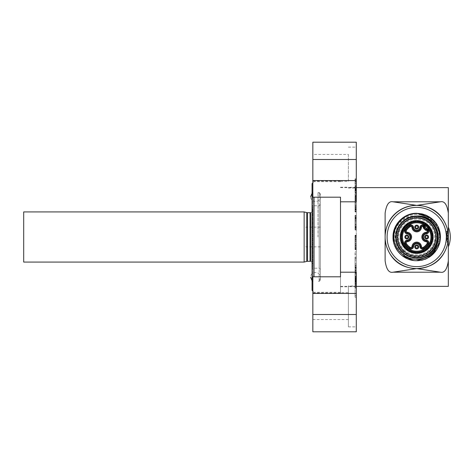 <?xml version="1.0" encoding="UTF-8"?>
<svg xmlns="http://www.w3.org/2000/svg" width="474" height="474" viewBox="0 0 474 474"><rect width="100%" height="100%" fill="white"/><g stroke="black" fill="none" stroke-linecap="round" stroke-linejoin="round"><path stroke-width="0.36" stroke-dasharray="2.37 1.78" d="M356.288 215.403L356.288 229.967L356.288 215.386L355.038 215.386L355.038 229.967L355.038 215.403M356.288 215.386L355.038 215.386M356.288 272.195L356.288 201.806M356.288 142.2L356.288 331.8M356.288 188.782L356.288 178.834L356.288 195.329L356.288 186.27L356.288 188.782L355.038 188.782L355.038 186.27L355.038 195.329L355.038 178.828L355.038 188.782M356.288 196.935L356.288 211.943L356.288 196.1L356.288 196.935L355.038 196.935L355.038 196.1L355.038 211.943L355.038 196.935M356.288 235.548L356.288 249.614L356.288 235.548L355.038 235.548L355.038 249.614L355.038 235.548M356.288 270.541L356.288 251.907L356.288 270.541L355.038 270.541L355.038 251.907L355.038 270.541M356.288 285.733L356.288 270.518L356.288 285.905L355.038 285.905L355.038 270.518L355.038 285.733M356.288 283.422L356.288 297.334L356.288 281.84L356.288 283.422L355.038 283.422L355.038 281.84L355.038 297.334L355.038 283.422M356.288 286.663L348.39 286.663L348.39 326.864L348.39 285.976L356.288 285.976M340.492 197.895L340.492 276.105M356.288 187.337L348.39 187.337L348.39 188.024L356.288 188.024M348.39 285.976L348.39 286.663M340.492 237L340.492 293.288L340.492 237M312.84 197.196L312.84 276.804M312.84 331.8L312.84 142.2M314.025 276.804L314.025 197.196M312.052 290.325L312.052 183.675M312.052 193.297L312.988 192.562L312.052 192.562L312.052 281.438L312.988 281.438L312.988 192.562L312.988 281.438L312.052 280.703M317.983 237L317.983 192.562L317.983 237M320.347 236.212L320.347 193.748L320.347 236.212M320.347 193.748L319.162 192.562L319.162 281.438L319.162 192.562L317.983 192.562C319.5 193.54 320.288 194.927 320.347 196.728L320.347 280.252L320.347 196.728C321.147 202.268 310.873 203.678 310.63 196.728M320.347 269.392L319.162 268.207L319.162 205.793L319.162 268.207L312.253 268.207L312.443 207.179L312.443 266.821M320.347 204.608L319.162 205.793L312.253 205.793L312.253 237L312.443 207.179M312.443 263.663L312.443 210.338L312.443 263.663A2.37 2.37 180 0 0 310.63 261.358L310.63 212.642A2.37 2.37 0 0 0 312.443 210.338M304.148 211.919L304.148 262.081M23.7 262.081L23.7 211.919M312.84 292.92L340.492 292.92M348.39 292.695L348.39 319.553L348.39 292.695L340.492 292.695M312.84 319.553L348.39 319.553M340.492 293.288L312.84 293.288L340.492 293.288M340.492 180.713L312.84 180.713L340.492 180.713M340.492 181.305L348.39 181.305L348.39 154.447L312.84 154.447M348.39 188.024L348.39 187.337M348.39 154.447L348.39 181.305M312.84 181.08L340.492 181.08M448.327 187.627L448.327 286.373M385.279 233.889L385.125 213.158M448.327 235.963L448.25 238.434L448.327 232.941L448.161 232.023L448.019 233.457M446.419 235.56L446.621 231.235M446.17 240.253L446.324 238.161M448.25 238.434L447.806 243.097L446.81 230.909M448.327 232.147L448.327 241.74L447.811 242.469L447.723 241.586L447.983 233.463M446.336 236.052L446.135 233.433L446.632 231.247L447.213 242.048L447.349 241.491L447.723 241.586M447.752 243.002L447.183 242.024L446.84 238.446L446.075 242.765M446.135 233.433L446.046 241.254M446.105 242.386L445.969 241.716L445.761 242.86L445.921 242.03M448.173 240.111L448.321 237L448.327 240.419L448.327 238.712L448.327 240.419L446.153 240.419L446.301 238.712A29.625 29.625 0 0 0 446.301 235.288L446.153 233.581L446.301 235.288L448.327 235.288L448.327 233.581L448.327 246.877L448.173 233.889M446.153 240.419L446.301 238.712A29.625 29.625 0 0 0 446.301 235.288L448.327 235.288L448.327 233.581L446.153 233.581M446.218 241.189L445.827 243.097M448.327 232.26L448.321 241.053L447.497 237.954L447.385 235.774L447.835 235.554C447.657 232.296 447.492 231.282 447.326 232.503L446.745 232.384L446.84 238.452L446.295 235.151M446.632 231.247L447.462 231.952L447.835 235.554M448.321 241.053L447.853 243.097M448.327 241.722L448.327 240.833M448.327 239.696L448.327 238.013M447.729 230.891L447.018 228.012A31.598 31.598 0 0 0 386.429 228.012L385.723 230.891M385.723 243.109L386.429 245.988A31.598 31.598 0 0 0 447.018 245.988L447.729 243.109M385.125 236.994L385.279 240.111M436.975 249.312L437.247 248.85L434.854 247.464C442.254 235.631 434.308 218.265 420.331 216.381C406.52 213.602 393.657 226.613 395.997 239.927C397.331 253.454 413.843 262.323 425.901 255.812C436.619 250.953 441.075 236.467 434.729 226.323C428.028 214.159 409.589 212.601 400.939 223.254C391.536 233.101 395.778 251.516 408.588 256.286C420.616 262.039 436.791 252.772 437.573 238.896C438.883 226.945 428.591 215.694 416.735 216.067A20.933 20.933 0 0 0 395.79 236.876A20.933 20.933 0 0 0 416.723 257.933A20.933 20.933 0 0 0 437.662 237.124A20.933 20.933 0 0 0 416.723 216.067A20.933 20.933 0 0 1 437.662 237A20.933 20.933 0 0 1 416.723 257.933A20.933 20.933 0 0 1 395.79 237A20.933 20.933 0 0 1 416.723 216.067C405.471 215.587 395.091 225.476 395.162 237.077C394.688 248.53 404.784 259.213 416.723 259.189C428.697 259.693 439.659 249.087 439.54 236.953C440.044 224.883 429.42 213.531 416.723 213.561C411.45 213.513 406.639 215.054 402.296 218.2A23.7 23.7 0 0 0 394.001 243.737C390.25 229.055 402.817 214.692 416.723 216.067C404.861 215.694 394.564 226.939 395.879 238.896C396.661 252.772 412.83 262.039 424.864 256.286C437.674 251.516 441.916 233.101 432.513 223.254C423.863 212.601 405.418 214.159 398.717 226.323C392.377 236.467 396.833 250.953 407.551 255.812C419.603 262.323 436.116 253.454 437.455 239.927C439.789 226.613 426.926 213.602 413.121 216.381C399.144 218.265 391.198 235.631 398.598 247.464L396.199 248.85C386.737 234.079 399.197 212.494 416.723 213.3L414.43 213.413M393.604 242.196L395.352 247.238M398.154 251.73L401.893 255.486L396.975 250.1M406.805 258.526L409.252 259.491M411.414 260.096L416.723 260.7C405.412 260.048 397.84 254.396 394.001 243.737M439.819 242.321L440.423 237.172M440.423 237.047L439.842 231.78M438.1 226.768L435.292 222.27M431.559 218.514L427.192 215.735L431.15 218.194C449.18 230.471 438.515 261.932 416.723 260.7C404.085 261.014 392.745 249.739 393.023 237.047C392.662 224.415 403.99 212.992 416.723 213.3C429.361 212.986 440.707 224.261 440.423 236.953C440.79 249.585 429.462 261.008 416.723 260.7L419.49 260.54M416.889 213.3L416.723 213.3C429.361 212.986 440.707 224.261 440.423 236.953C440.79 249.585 429.462 261.008 416.723 260.7L424.657 259.331M411.509 213.881L406.348 215.694M402.029 218.407L398.142 222.294M395.517 226.424L394.22 229.576M394.054 230.086L393.402 232.793M393.059 235.691L393.053 238.167M393.562 242.024L396.744 249.739M413.435 260.469L416.723 260.7L422.02 260.102M416.723 260.7C404.085 261.014 392.745 249.739 393.023 237.047C392.662 224.415 403.99 212.992 416.723 213.3C429.361 212.986 440.707 224.261 440.423 236.953C440.79 249.585 429.462 261.008 416.723 260.7C404.085 261.014 392.745 249.739 393.023 237.047C392.662 224.415 403.99 212.992 416.723 213.3C429.361 212.986 440.707 224.261 440.423 236.953C440.79 249.585 429.462 261.008 416.723 260.7C425.676 260.404 432.519 256.452 437.247 248.85L434.854 247.464C425.516 265.914 394.753 257.631 395.79 237.184C394.404 216.606 425.19 208.021 434.711 226.288C446.277 243.346 424.046 266.412 406.425 255.225C387.951 246.178 395.802 215.155 416.445 216.067C436.921 214.598 445.838 245.254 427.512 254.941C410.283 266.578 387.371 244.211 398.415 226.85C407.836 207.861 438.687 216.399 437.662 236.858C439.013 257.364 408.244 266.145 398.598 247.464L396.199 248.85C400.933 256.452 407.776 260.404 416.723 260.7C404.085 261.014 392.745 249.739 393.023 237.047C392.662 224.415 403.99 212.992 416.723 213.3C429.361 212.986 440.707 224.261 440.423 236.953C440.79 249.585 429.462 261.008 416.723 260.7C404.085 261.014 392.745 249.739 393.023 237.047C392.662 224.415 403.99 212.992 416.723 213.3C434.249 212.488 446.715 234.073 437.247 248.85L439.256 244.347M427.074 258.318L431.47 255.551L427.074 258.324M435.328 251.682L437.97 247.511L435.328 251.682M418.382 260.641L422.05 260.096M426.363 258.65L428.686 257.459M440.293 239.477L440.293 234.523M440.281 234.399L434.338 221.145M431.251 222.478A20.542 20.542 0 0 0 402.201 222.478A20.542 20.542 0 0 0 402.201 251.522A20.542 20.542 0 0 0 431.251 251.522A20.542 20.542 0 0 0 431.251 222.478M406.852 235.027A1.973 1.973 0 0 0 404.873 237A1.973 1.973 0 0 0 406.852 238.973A1.973 1.973 0 0 0 408.825 237A1.973 1.973 0 0 0 406.852 235.027M414.75 246.877A1.973 1.973 0 0 0 416.723 248.85A1.973 1.973 0 0 0 418.702 246.877A1.973 1.973 0 0 0 416.723 244.898A1.973 1.973 0 0 0 414.75 246.877M426.6 238.973A1.973 1.973 0 0 0 428.573 237A1.973 1.973 0 0 0 426.6 235.027A1.973 1.973 0 0 0 424.627 237A1.973 1.973 0 0 0 426.6 238.973M418.702 227.123A1.973 1.973 0 0 0 416.723 225.15A1.973 1.973 0 0 0 414.75 227.123A1.973 1.973 0 0 0 416.723 229.102A1.973 1.973 0 0 0 418.702 227.123M427.921 230.388A1.973 1.973 0 0 1 426.25 233.066A1.973 1.973 0 0 0 427.921 230.388L427.904 230.34M420.657 227.473A1.973 1.973 0 0 1 423.341 225.802L423.383 225.82M405.703 230.044A13.035 13.035 0 0 1 407.51 227.781M412.789 246.527A1.973 1.973 0 0 1 409.767 248.026A13.035 13.035 0 0 1 405.703 243.956A1.973 1.973 0 0 1 407.196 240.934A3.952 3.952 0 0 0 407.196 233.066M427.749 243.956A13.035 13.035 0 0 1 425.942 246.219M426.25 233.066A3.952 3.952 0 0 0 426.25 240.934A3.952 3.952 0 0 1 426.25 233.066M448.185 239.477L448.185 232.13M447.349 241.491L447.811 242.469L447.497 237.954M448.327 240.419L448.327 235.288L447.865 237L448.327 233.581M447.894 236.745L448.06 233.895M448.06 236.899L447.829 235.531M447.497 239.329L447.29 238.209M447.059 234.02L447.385 235.774M446.597 231.62L446.745 232.384M446.443 233.38L446.603 234.322M446.686 240.531L446.318 238.321M446.253 240.602L446.182 240.17M448.327 238.712L446.301 238.712L448.327 238.712L447.865 237L448.327 238.712M355.038 190.187L356.288 190.187M356.288 187.384L355.038 187.384M356.288 186.27L355.038 186.27M356.288 187.692L355.038 187.692M356.288 188.545L355.038 188.528M356.288 189.665L355.038 189.647M356.288 190.489L355.038 190.489M356.288 192.183L355.038 192.183M356.288 193.884L355.038 193.884M356.288 195.027L355.038 195.027M356.288 195.318L355.038 195.318L356.288 195.329M356.288 195.063L355.038 195.063M356.288 193.961L355.038 193.961M356.288 192.284L355.038 192.284M356.288 190.886L355.038 190.886M356.288 188.907L355.038 188.907M356.288 187.769L355.038 187.769M356.288 186.667L355.038 186.667M356.288 187.799L355.038 187.799M355.038 188.966L356.288 188.96L355.038 188.948M356.288 188.427L355.038 188.427M356.288 187.876L355.038 187.876M356.288 186.478L355.038 186.478M356.288 185.073L355.038 185.073M356.288 183.379L355.038 183.379M356.288 182.247L355.038 182.247M356.288 181.104L355.038 181.104M356.288 180.807L355.038 180.807M356.288 181.068L355.038 181.068M356.288 179.652L355.038 179.652M355.038 178.858L356.288 178.852L355.038 178.828M356.288 179.439L355.038 179.439M356.288 181.151L355.038 181.151M356.288 181.714L355.038 181.714M356.288 183.977L355.038 183.977M356.288 185.666L355.038 185.666M356.288 187.905L355.038 187.905M356.288 189.292L355.038 189.292M356.288 189.843L355.038 189.843M356.288 190.667L355.038 190.667M356.288 190.927L355.038 190.927M356.288 190.619L355.038 190.619M356.288 192.592L355.038 192.592M356.288 193.99L355.038 193.99M356.288 195.377L355.038 195.377M356.288 196.479L355.038 196.479M356.288 197.024L355.038 197.024M356.288 197.291L355.038 197.291M356.288 196.988L355.038 196.988M356.288 196.408L355.038 196.408M356.288 195.549L355.038 195.549M356.288 193.279L355.038 193.279M356.288 191.869L355.038 191.869M355.038 198.606L356.288 198.606M356.288 196.355L355.038 196.355M356.288 196.147L355.038 196.147M356.288 196.1L355.038 196.1M356.288 196.58L355.038 196.58M356.288 197.759L355.038 197.759M356.288 199.661L355.038 199.661M356.288 201.93L355.038 201.93M356.288 204.223L355.038 204.223M356.288 205.817L355.038 205.817M356.288 207.257L355.038 207.257M356.288 208.157L355.038 208.157M356.288 209.437L355.038 209.437M356.288 211.108L355.038 211.108M356.288 211.688L355.038 211.688M356.288 211.896L355.038 211.896M356.288 211.943L355.038 211.943M356.288 211.457L355.038 211.457M356.288 210.278L355.038 210.278M356.288 208.382L355.038 208.382M356.288 206.113L355.038 206.113M356.288 203.82L355.038 203.82M356.288 202.22L355.038 202.22M356.288 200.786L355.038 200.786M356.288 199.88L355.038 199.88M355.038 198.091L355.038 209.952L355.038 198.091L356.288 198.091L356.288 209.952L356.288 198.091M356.288 198.855L355.038 198.855M356.288 198.369L355.038 198.369M356.288 199.039L355.038 199.039M356.288 200.585L355.038 200.585M356.288 202.511L355.038 202.511M356.288 203.921L355.038 203.921M356.288 206.421L355.038 206.421M356.288 207.885L355.038 207.885M356.288 209.182L355.038 209.182M356.288 209.952L355.038 209.952M356.288 209.674L355.038 209.674M356.288 209.004L355.038 209.004M356.288 207.452L355.038 207.452M356.288 205.532L355.038 205.532M356.288 204.122L355.038 204.122M356.288 201.616L355.038 201.616M356.288 200.158L355.038 200.158M355.038 216.132L356.288 216.132M355.038 217.305L355.038 228.047L355.038 217.305L356.288 217.305L356.288 228.047L356.288 217.305M356.288 215.528L355.038 215.528M356.288 215.972L355.038 215.972M356.288 216.879L355.038 216.879M356.288 218.561L355.038 218.561M356.288 220.783L355.038 220.783M356.288 223.165L355.038 223.165M356.288 225.328L355.038 225.328M356.288 226.72L355.038 226.72M356.288 227.81L355.038 227.81M356.288 228.432L355.038 228.432M356.288 229.22L355.038 229.22M356.288 229.949L355.038 229.949M356.288 229.967L355.038 229.967M356.288 229.825L355.038 229.825M356.288 229.38L355.038 229.38M356.288 228.468L355.038 228.468M356.288 226.791L355.038 226.791M356.288 224.569L355.038 224.569M356.288 222.188L355.038 222.188M356.288 220.025L355.038 220.025M356.288 218.633L355.038 218.633M356.288 217.542L355.038 217.542M356.288 216.914L355.038 216.914M356.288 217.406L355.038 217.406M356.288 218.354L355.038 218.354M356.288 219.344L355.038 219.344M356.288 221.186L355.038 221.186M356.288 223.183L355.038 223.183M356.288 224.498L355.038 224.498M356.288 226.519L355.038 226.519M356.288 227.384L355.038 227.384M356.288 227.947L355.038 227.947M356.288 228.047L355.038 228.047M356.288 226.999L355.038 226.999M356.288 226.003L355.038 226.003M356.288 224.166L355.038 224.166M356.288 222.164L355.038 222.164M356.288 220.854L355.038 220.854M356.288 218.834L355.038 218.834M356.288 217.969L355.038 217.969M355.038 235.27L356.288 235.27M356.288 236.093L355.038 236.093M356.288 236.573L355.038 236.573M356.288 237.48L355.038 237.255L355.038 247.629L355.038 237.468L356.288 237.468L356.288 247.422L356.288 237.255L355.038 237.462M356.288 238.742L355.038 238.742M356.288 240.786L355.038 240.786M356.288 243.162L355.038 243.162M356.288 245.479L355.038 245.479M356.288 247.339L355.038 247.339M356.288 248.417L355.038 248.417M356.288 249.075L355.038 249.075M356.288 249.377L355.038 249.377M356.288 249.614L355.038 249.614M356.288 249.336L355.038 249.336M356.288 248.797L355.038 248.797M356.288 248.311L355.038 248.311M356.288 247.404L355.038 247.404M356.288 246.142L355.038 246.142M356.288 244.098L355.038 244.098M356.288 241.722L355.038 241.722M356.288 239.411L355.038 239.411M356.288 237.545L355.038 237.545M356.288 236.467L355.038 236.467M356.288 235.809L355.038 235.809M356.288 235.507L355.038 235.507M355.038 238.043L356.288 238.043M356.288 247.629L355.038 247.629M356.288 247.416L355.038 247.416L356.288 247.422M356.288 246.042L355.038 246.042M356.288 244.934L355.038 244.934M356.288 243.008L355.038 243.008M356.288 241.023L355.038 241.023M356.288 239.791L355.038 239.791M356.288 246.841L355.038 246.841M356.288 245.094L355.038 245.094M356.288 243.861L355.038 243.861M356.288 241.876L355.038 241.876M356.288 239.951L355.038 239.951M356.288 238.843L355.038 238.843M356.288 237.255L355.038 237.255M355.038 270.601L356.288 270.601M356.288 269.979L355.038 269.979M356.288 269.191L355.038 269.191M356.288 267.532L355.038 267.532M356.288 265.641L355.038 265.641M356.288 263.663L355.038 263.663M356.288 257.062L355.038 257.062M356.288 254.105L355.038 254.105M356.288 251.907L355.038 251.907M356.288 258.52L355.038 258.52M356.288 267.324L355.038 267.324M356.288 269.019L355.038 269.019M356.288 270.062L355.038 270.062M355.038 257.903L355.038 268.397L355.038 257.903L356.288 257.903L356.288 268.397L356.288 257.903M356.288 264.877L355.038 264.877M356.288 260.013L355.038 260.013M356.288 266.986L355.038 266.986M356.288 267.946L355.038 267.946M356.288 268.397L355.038 268.397M356.288 268.343L355.038 268.343M356.288 267.923L355.038 267.923M356.288 267.135L355.038 267.135M356.288 266.115L355.038 266.115M355.038 287.611L356.288 287.611M356.288 285.905L355.038 285.905M356.288 285.757L355.038 285.757M356.288 285.058L355.038 285.058M356.288 283.179L355.038 283.179M356.288 282L355.038 282M356.288 280.578L355.038 280.578M356.288 279.542L355.038 279.542L356.288 279.547M356.288 279.062L355.038 279.062M356.288 278.653L355.038 278.653M356.288 279.109L355.038 279.109M356.288 279.808L355.038 279.808M356.288 281.692L355.038 281.692L356.288 281.716M356.288 283.014L355.038 283.014M356.288 283.784L355.038 283.784M356.288 284.074L355.038 284.074M356.288 283.742L355.038 283.742M356.288 282.54L355.038 282.54M356.288 280.946L355.038 280.946M356.288 278.736L355.038 278.736M356.288 277L355.038 277M356.288 275.193L355.038 275.193M356.288 272.686L355.038 272.686M356.288 271.365L355.038 271.365M356.288 270.518L355.038 270.518M356.288 270.784L355.038 270.784M356.288 271.43L355.038 271.43M356.288 273.308L355.038 273.308M356.288 272.9L355.038 272.9M356.288 273.119L355.038 273.119M356.288 274.132L355.038 274.132M356.288 276.638L355.038 276.638M356.288 278.131L355.038 278.131M356.288 280.898L355.038 280.898M356.288 281.621L355.038 281.621M356.288 281.26L355.038 281.26M356.288 280.247L355.038 280.247M356.288 278.368L355.038 278.368M356.288 277.355L355.038 277.355M356.288 276.585L355.038 276.585M356.288 276.295L355.038 276.295M356.288 276.94L355.038 276.94M356.288 277.906L355.038 277.906M356.288 279.18L355.038 279.18M356.288 281.396L355.038 281.396M356.288 283.132L355.038 283.132M356.288 284.625L355.038 284.625M356.288 286.189L355.038 286.189M356.288 287.517L355.038 287.517M356.288 288.038L355.038 288.044M356.288 288.026L355.038 288.02M355.038 297.334L356.288 297.334M356.288 281.84L355.038 281.84M356.288 295.752L355.038 295.752M304.148 237L304.148 227.123L304.148 237M403.457 250.266A18.764 18.764 0 0 0 429.995 250.266A18.764 18.764 0 0 0 429.995 223.734A18.764 18.764 0 0 0 403.457 223.734A18.764 18.764 0 0 0 403.457 250.266A18.764 18.764 0 0 1 403.457 223.734A18.764 18.764 0 0 1 429.995 223.734A18.764 18.764 0 0 1 429.995 250.266A18.764 18.764 0 0 1 403.457 250.266A18.764 18.764 0 0 0 429.995 250.266A18.764 18.764 0 0 0 429.995 223.734A18.764 18.764 0 0 0 403.457 223.734A18.764 18.764 0 0 0 403.457 250.266A18.764 18.764 0 0 1 403.504 223.687A18.764 18.764 0 0 1 430.084 223.823A18.764 18.764 0 0 1 429.948 250.313A18.764 18.764 0 0 1 403.368 250.177A18.764 18.764 0 0 1 403.504 223.687A18.764 18.764 0 0 1 429.995 223.734M416.723 217.252A19.748 19.748 0 0 0 396.975 237A19.748 19.748 0 0 0 416.723 256.748A19.748 19.748 0 0 0 436.477 237A19.748 19.748 0 0 0 416.723 217.252M416.723 217.821A19.179 19.179 0 0 0 397.544 237A19.179 19.179 0 0 0 416.723 256.179A19.179 19.179 0 0 0 435.902 237A19.179 19.179 0 0 0 399.007 229.659A19.179 19.179 0 0 0 416.723 256.179A19.179 19.179 0 0 0 430.285 223.438A19.179 19.179 0 0 0 397.544 237A19.179 19.179 0 0 0 434.445 244.341A19.179 19.179 0 0 0 416.723 217.821A19.179 19.179 0 0 0 403.161 250.562A19.179 19.179 0 0 0 435.902 237A19.179 19.179 0 0 0 416.723 217.821M404.992 248.732A16.59 16.59 0 0 0 428.455 248.732A16.59 16.59 0 0 0 428.455 225.269A16.59 16.59 0 0 0 404.992 225.269A16.59 16.59 0 0 0 404.992 248.732A16.59 16.59 0 0 1 405.045 225.221A16.59 16.59 0 0 1 428.549 225.363A16.59 16.59 0 0 1 428.407 248.779A16.59 16.59 0 0 1 404.992 248.732M427.898 225.825A15.802 15.802 0 0 1 427.898 248.175A15.802 15.802 0 0 1 405.554 248.175A15.802 15.802 0 0 1 405.554 225.825A15.802 15.802 0 0 1 427.898 225.825A15.802 15.802 0 0 0 405.554 225.825A15.802 15.802 0 0 0 405.554 248.175A15.802 15.802 0 0 0 427.898 248.175A15.802 15.802 0 0 0 427.898 225.825A15.802 15.802 0 0 0 405.554 225.825A15.802 15.802 0 0 0 405.554 248.175A15.802 15.802 0 0 0 427.898 248.175A15.802 15.802 0 0 0 427.898 225.825C420.017 219.48 412.339 219.723 404.873 226.554C399.434 233.937 399.659 241.142 405.554 248.175C413.002 254.295 420.45 254.295 427.898 248.175C434.024 240.727 434.024 233.279 427.898 225.825M430.131 223.592A18.96 18.96 0 0 0 403.321 223.592A18.96 18.96 0 0 0 403.321 250.408A18.96 18.96 0 0 0 430.131 250.408A18.96 18.96 0 0 0 430.131 223.592C438.332 231.288 437.176 246.024 427.868 252.34C419.212 257.696 411.029 257.05 403.321 250.408C396.46 242.338 395.991 233.919 401.928 225.144C408.487 216.428 422.654 215.652 430.131 223.592M306.796 212.625L306.796 261.375M307.413 261.293L307.413 212.708M310.073 212.708L310.073 261.293M416.723 214.485A22.515 22.515 0 0 0 394.208 236.87A22.515 22.515 0 0 0 416.723 259.515A22.515 22.515 0 0 0 439.238 237.13A22.515 22.515 0 0 0 416.723 214.485M404.138 249.828A17.971 17.971 0 0 0 429.491 249.65A17.971 17.971 0 0 0 429.314 224.172A17.971 17.971 0 0 0 403.955 224.35A17.971 17.971 0 0 0 404.014 249.709A17.971 17.971 0 0 0 404.138 249.828M402.805 250.734A19.553 19.553 0 0 1 402.947 223.13A19.553 19.553 0 0 1 430.647 223.266A19.553 19.553 0 0 1 430.505 250.87A19.553 19.553 0 0 1 402.805 250.734M348.39 326.864L356.288 326.864M340.492 286.77L348.39 286.77M340.492 187.23L348.39 187.23M340.492 292.298L314.025 292.298L312.84 291.113M340.492 181.702L314.025 181.702L312.84 182.887M320.347 280.252L319.162 281.438L317.983 281.438C319.5 280.46 320.288 279.073 320.347 277.272L320.347 237L320.347 277.272C319.986 270.298 310.245 271.572 310.63 277.272M348.39 147.136L356.288 147.136M340.492 286.373L356.288 286.373M340.492 187.627L356.288 187.627M447.492 231.976L446.875 230.909M320.347 227.123L304.148 227.123M320.347 246.877L304.148 246.877"/><path stroke-width="0.71" d="M340.492 201.806L356.288 201.806L356.288 142.2L312.84 142.2L312.84 197.196L340.492 197.196L340.492 197.895L340.492 197.196M340.492 276.804L340.492 276.105L340.492 276.804L312.84 276.804L312.84 331.8L356.288 331.8L356.288 272.195L340.492 272.195M340.492 276.105L340.492 197.895M314.025 197.196L314.025 276.804M312.84 182.887L312.052 183.675L312.052 290.325L312.84 291.113M312.052 281.438L312.052 192.562M304.148 262.081L306.796 261.375A2.37 2.37 180 0 1 307.413 261.293L310.073 261.287A2.37 2.37 180 0 1 310.63 261.358L310.63 212.642A2.37 2.37 0 0 1 310.073 212.708L307.413 212.708A2.37 2.37 0 0 1 306.796 212.625L304.148 211.919L23.7 211.919L23.7 262.081L304.148 262.081L304.148 211.919M356.288 286.373L448.327 286.373L448.327 187.627L356.288 187.627M385.125 260.842L385.125 237.006L385.125 260.842C386.334 269.362 388.97 273.148 393.023 272.2L440.423 272.2C444.482 273.148 447.112 269.362 448.327 260.842M448.327 213.158C447.112 204.638 444.482 200.852 440.423 201.8L393.023 201.8C388.97 200.852 386.334 204.638 385.125 213.158L385.125 236.994A31.598 31.598 0 0 1 416.723 205.402A31.598 31.598 0 0 1 448.327 237A31.598 31.598 0 0 1 416.723 268.598C432.359 267.697 442.455 260.161 447.018 245.988M448.327 232.147L448.327 241.74M445.921 242.03L445.761 242.86M448.327 241.722L448.327 242.261M448.327 240.833L448.327 239.696M447.018 228.012C442.206 213.484 432.11 205.947 416.723 205.402C401.928 205.212 389.746 215.297 386.429 228.012M448.173 233.889L447.729 230.891M447.729 243.109L448.173 240.111M386.429 245.988C391.246 260.516 401.342 268.053 416.723 268.598A31.598 31.598 0 0 1 385.125 237M385.279 240.111L385.723 243.109M385.723 230.891L385.279 233.889M416.723 266.625A29.625 29.625 0 0 1 387.098 237A29.625 29.625 0 0 1 416.723 207.375A29.625 29.625 0 0 1 446.348 237A29.625 29.625 0 0 1 416.723 266.625M402.296 218.2L395.932 225.63L393.112 234.997M393.088 235.252L393.604 242.196M395.352 247.238L398.154 251.73M413.435 260.469L401.893 255.486L406.805 258.526M409.252 259.491L411.414 260.096M416.889 213.3L427.192 215.735L416.723 213.3C404.085 212.986 392.745 224.261 393.023 236.953C392.662 249.585 403.99 261.008 416.723 260.7L431.482 255.545L439.819 242.321L437.97 247.511L439.819 242.321M439.842 231.78L438.1 226.768M435.292 222.27L431.559 218.514M414.43 213.413L411.509 213.881M406.348 215.694L402.029 218.407M398.142 222.294L395.517 226.424M394.22 229.576L394.054 230.086M393.402 232.793L393.059 235.691M393.053 238.167L393.562 242.024M396.744 249.739L396.975 250.1M434.338 221.145L426.363 215.35L416.723 213.3C404.085 212.986 392.745 224.261 393.023 236.953C392.662 249.585 403.99 261.008 416.723 260.7L419.49 260.54M422.05 260.096L427.074 258.318L422.02 260.102M431.464 255.557L435.328 251.682L431.464 255.557M416.723 260.7C403.99 261.008 392.662 249.585 393.023 236.953C392.745 224.261 404.085 212.986 416.723 213.3C404.085 212.986 392.745 224.261 393.023 236.953C392.662 249.585 403.99 261.008 416.723 260.7C428.04 260.048 435.612 254.396 439.445 243.737C443.184 229.055 430.67 214.71 416.735 216.067A20.933 20.933 0 0 1 437.662 237.006A20.933 20.933 0 0 1 416.723 257.933A20.933 20.933 0 0 1 395.79 236.994A20.933 20.933 0 0 1 416.735 216.067C428.087 215.569 438.491 225.695 438.29 237.213C438.646 248.803 428.437 259.248 416.723 259.189C404.749 259.693 393.793 249.087 393.912 236.953C393.408 224.883 404.032 213.531 416.723 213.561C422.002 213.513 426.807 215.054 431.15 218.2L416.723 213.3C404.085 212.986 392.745 224.261 393.023 236.953C392.662 249.585 403.99 261.008 416.723 260.7L418.382 260.641M424.657 259.331L426.363 258.65M428.686 257.459L436.975 249.312M439.256 244.347L440.293 239.477M431.15 218.194A23.7 23.7 0 0 1 439.445 243.737M402.201 251.522A20.542 20.542 0 0 1 402.201 222.478A20.542 20.542 0 0 1 431.251 222.478A20.542 20.542 0 0 1 431.251 251.522A20.542 20.542 0 0 1 402.201 251.522M424.301 224.954L423.383 225.82A1.973 1.973 0 0 0 420.657 227.473A3.952 3.952 0 0 1 412.789 227.473A1.973 1.973 0 0 0 409.767 225.974A13.035 13.035 0 0 0 405.703 230.044A1.973 1.973 0 0 0 407.196 233.066A3.952 3.952 0 0 1 407.196 240.934A1.973 1.973 0 0 0 405.703 243.956A13.035 13.035 0 0 0 409.767 248.026A1.973 1.973 0 0 0 412.789 246.527A3.952 3.952 0 0 1 420.657 246.527A1.973 1.973 0 0 0 423.679 248.026A13.035 13.035 0 0 0 427.749 243.956A1.973 1.973 0 0 0 426.25 240.934A3.952 3.952 0 0 1 426.25 233.066A1.973 1.973 0 0 0 427.904 230.34L427.921 230.388A0.788 0.788 0 0 0 427.921 230.382L427.187 230.672L425.522 230.198L423.531 228.201L424.42 227.644A0.989 0.989 -90 0 1 424.42 226.246L427.477 229.303L428.206 228.859A0.788 0.788 -173.9 0 1 429.432 229.001L428.336 227.141L427.738 227.65L428.241 228.539A0.788 0.788 -173.9 0 1 429.462 228.669M427.915 229.155L428.206 228.859L428.763 229.422L428.3 230.02L427.477 229.588L427.915 229.155L428.472 229.712A2.767 2.767 0 0 1 426.322 233.854A3.158 3.158 0 0 0 426.322 240.146A2.767 2.767 0 0 1 428.419 244.377A13.823 13.823 0 0 1 424.1 248.69A2.767 2.767 0 0 1 419.875 246.599A3.158 3.158 0 0 0 416.723 243.713A3.158 3.158 0 0 0 413.577 246.599A2.767 2.767 0 0 1 409.346 248.69A13.823 13.823 0 0 1 405.033 244.377A2.767 2.767 0 0 1 407.13 240.146A3.158 3.158 0 0 0 407.13 233.854A2.767 2.767 0 0 1 405.033 229.623A13.823 13.823 0 0 1 409.346 225.31A2.767 2.767 0 0 1 413.577 227.402A3.158 3.158 0 0 0 416.723 230.287A3.158 3.158 0 0 0 419.875 227.402A2.767 2.767 0 0 1 424.011 225.251L424.574 225.814L425.184 225.488L426.073 225.991L426.588 225.387L424.728 224.291A0.788 0.788 -96.4 0 1 424.864 225.517L424.307 224.96L424.728 224.291A15.014 15.014 0 0 0 406.105 247.618A15.014 15.014 0 0 0 429.432 229.001L428.763 229.422A14.226 14.226 0 0 1 406.781 247.173A14.226 14.226 0 0 1 424.307 224.96M425.06 224.267A0.788 0.788 -96.1 0 1 425.184 225.482L424.42 226.246L424.574 225.814M428.3 230.02L427.904 230.34L426.997 229.872L427.477 229.303A0.989 0.989 180 0 1 426.085 229.303L427.003 229.902A0.788 0.788 158.1 0 1 427.915 230.376L427.909 230.364M426.322 233.854L426.185 232.278A1.185 1.185 0 0 0 427.187 230.672L426.997 229.872M423.383 225.82L423.851 226.726L424.135 226.246L423.703 225.423M423.851 226.726L423.057 226.542L423.531 228.201M423.365 225.814L423.347 225.808A0.788 0.788 0 0 0 423.341 225.802A0.788 0.788 -68.1 0 1 423.821 226.72L424.088 227.644L426.085 229.635L425.522 230.198M407.51 227.781A13.035 13.035 0 0 1 409.767 225.974A1.973 1.973 0 0 1 412.789 227.473A3.952 3.952 0 0 0 420.657 227.473L421.445 227.544A1.185 1.185 0 0 1 423.057 226.542L423.341 225.802M407.13 233.854L407.196 233.066A1.973 1.973 0 0 1 405.703 230.044L406.372 230.465A12.247 12.247 0 0 1 410.188 226.643A1.185 1.185 0 0 1 412.001 227.544A4.74 4.74 0 0 0 421.445 227.544M425.942 246.219A13.035 13.035 0 0 1 423.679 248.026A1.973 1.973 0 0 1 420.657 246.527A3.952 3.952 0 0 0 412.789 246.527L412.001 246.456A1.185 1.185 0 0 1 410.188 247.357A12.247 12.247 0 0 1 406.372 243.535A1.185 1.185 0 0 1 407.267 241.722A4.74 4.74 0 0 0 407.267 232.278A1.185 1.185 0 0 1 406.372 230.465M426.322 240.146L426.25 240.934A1.973 1.973 0 0 1 427.749 243.956L427.08 243.535A12.247 12.247 0 0 1 423.258 247.357A1.185 1.185 0 0 1 421.445 246.456A4.74 4.74 0 0 0 412.001 246.456M406.852 238.973A1.973 1.973 0 0 1 404.873 237A1.973 1.973 0 0 1 406.852 235.027A1.973 1.973 0 0 1 408.825 237A1.973 1.973 0 0 1 406.852 238.973A1.973 1.973 0 0 0 408.825 237A1.973 1.973 0 0 0 406.852 235.027M406.852 235.815A1.185 1.185 0 0 1 408.037 237A1.185 1.185 0 0 1 406.852 238.185A1.185 1.185 0 0 1 405.667 237A1.185 1.185 0 0 1 406.852 235.815M418.702 246.877A1.973 1.973 0 0 1 416.723 248.85A1.973 1.973 0 0 1 414.75 246.877A1.973 1.973 0 0 1 416.723 244.898A1.973 1.973 0 0 1 418.702 246.877A1.973 1.973 0 0 0 416.723 244.898A1.973 1.973 0 0 0 414.75 246.877M415.538 246.877A1.185 1.185 0 0 1 416.723 245.692A1.185 1.185 0 0 1 417.908 246.877A1.185 1.185 0 0 1 416.723 248.062A1.185 1.185 0 0 1 415.538 246.877M426.6 235.027A1.973 1.973 0 0 1 428.573 237A1.973 1.973 0 0 1 426.6 238.973A1.973 1.973 0 0 1 424.627 237A1.973 1.973 0 0 1 426.6 235.027A1.973 1.973 0 0 0 424.627 237A1.973 1.973 0 0 0 426.6 238.973M426.6 238.185A1.185 1.185 0 0 1 425.415 237A1.185 1.185 0 0 1 426.6 235.815A1.185 1.185 0 0 1 427.785 237A1.185 1.185 0 0 1 426.6 238.185M414.75 227.123A1.973 1.973 0 0 1 416.723 225.15A1.973 1.973 0 0 1 418.702 227.123A1.973 1.973 0 0 1 416.723 229.102A1.973 1.973 0 0 1 414.75 227.123A1.973 1.973 0 0 0 416.723 229.102A1.973 1.973 0 0 0 418.702 227.123M417.908 227.123A1.185 1.185 0 0 1 416.723 228.308A1.185 1.185 0 0 1 415.538 227.123A1.185 1.185 0 0 1 416.723 225.938A1.185 1.185 0 0 1 417.908 227.123M312.84 293.418L356.288 293.418M356.288 314.493L312.84 314.493M312.84 159.507L356.288 159.507M356.288 180.582L312.84 180.582M310.073 261.287L310.073 212.708M307.413 212.708L307.413 261.293M306.796 261.375L306.796 212.625M440.423 201.8L416.729 205.402L393.023 201.8M393.023 272.2L416.723 268.598L440.423 272.2M405.24 225.517A16.24 16.24 0 0 0 405.306 248.548A16.24 16.24 0 0 0 428.342 248.352A16.24 16.24 0 0 0 428.141 225.452A16.24 16.24 0 0 0 405.24 225.517M405.815 226.341A15.251 15.251 0 0 0 406.005 247.849A15.251 15.251 0 0 0 427.637 247.659A15.251 15.251 0 0 0 427.447 226.151A15.251 15.251 0 0 0 405.815 226.341M426.588 225.387A15.233 15.233 0 0 1 428.336 227.141M426.073 225.991A14.445 14.445 0 0 1 427.738 227.65L426.085 229.303L424.42 227.644L426.073 225.991M426.185 232.278A4.74 4.74 0 0 0 426.185 241.722L426.25 240.934A3.952 3.952 0 0 1 426.25 233.066M428.419 244.377L427.749 243.956M424.1 248.69L423.258 247.357M419.875 246.599L421.445 246.456M413.577 246.599L412.789 246.527M409.346 248.69L410.188 247.357M405.033 244.377L406.372 243.535M407.13 240.146L407.267 241.722M405.033 229.623L405.703 230.044M409.346 225.31L410.188 226.643M413.577 227.402L412.001 227.544M419.875 227.402L420.657 227.473M426.185 241.722A1.185 1.185 0 0 1 427.08 243.535M407.196 233.066L407.267 232.278M312.052 193.297L310.63 196.728M312.052 280.703L310.63 277.272M448.327 246.877A25.673 25.673 0 0 0 448.327 227.123"/></g></svg>
